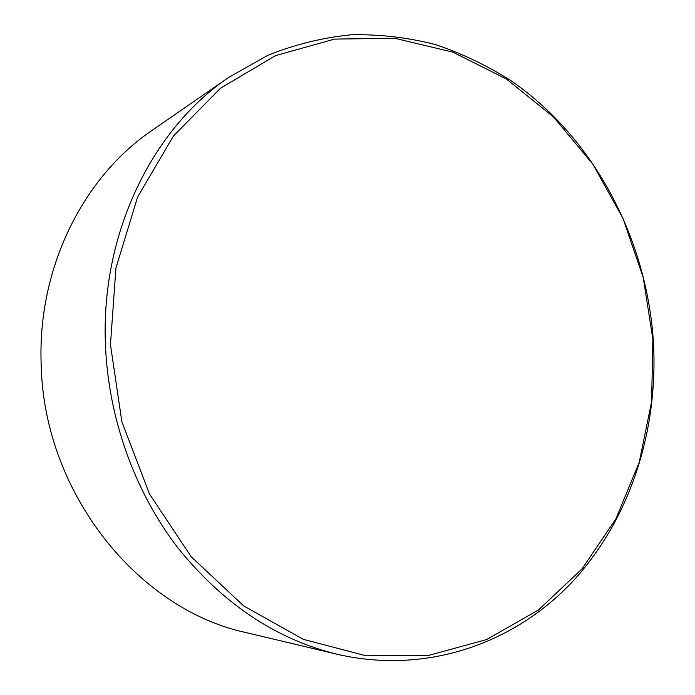 <?xml version="1.0" encoding="UTF-8"?>
<svg xmlns="http://www.w3.org/2000/svg" width="695" height="695" viewBox="0 0 695 695"><rect width="100%" height="100%" fill="white"/><g stroke="black" fill="none" stroke-linecap="round" stroke-linejoin="round"><path stroke-width="1.04" d="M228.82 77.354L152.101 130.365C83.296 176.851 37.295 268.174 41.179 364.501C43.724 493.181 138.401 609.845 246.378 632.659L337.101 654.247C427.19 675.062 515.516 642.997 573.427 580.646C631.156 517.601 658.947 428.024 653.274 339.647C645.95 236.995 593.521 137.801 511.32 80.898C487.325 65.625 461.949 53.498 435.209 44.523C407.878 37.513 380.017 34.255 351.618 34.75C323.184 37.504 295.288 44.341 267.931 55.27L228.82 77.354C152.335 128.888 100.575 233.468 105.458 345.05C108.411 418.216 134.526 491.009 177.129 546.869C222.287 603.347 275.611 639.139 337.101 654.247M110.453 344.651L121.877 421.717L149.477 493.989L191.151 556.669L243.728 605.962L303.385 639.365L366.169 655.811L428.337 655.472L486.665 639.548L538.555 609.906L582.089 568.84L615.926 518.8L639.244 462.271L651.597 401.684L652.883 339.377L643.249 277.583L623.05 218.508L592.896 164.289L553.637 117.081L506.42 79.004L452.784 52.099L394.682 38.268L334.582 39.102L275.411 55.661L220.515 88.222L173.429 136.012L137.584 197.05L115.935 268.062L110.453 344.651"/></g></svg>
